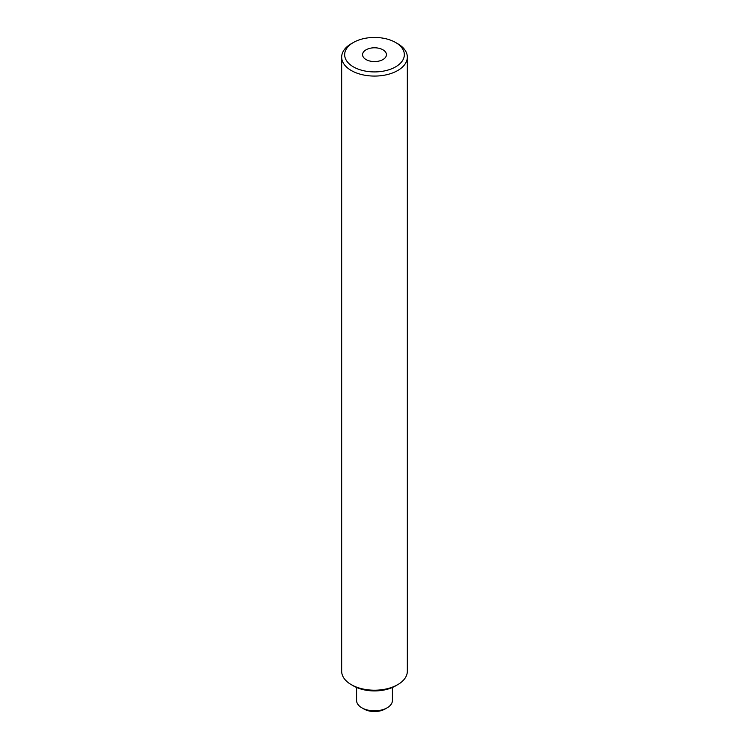 <?xml version="1.0" encoding="UTF-8"?>
<svg xmlns="http://www.w3.org/2000/svg" width="749" height="749" viewBox="0 0 749 749"><rect width="100%" height="100%" fill="white"/><g stroke="black" fill="none" stroke-linecap="round" stroke-linejoin="round"><path stroke-width="1.12" d="M356.59 687.479L356.59 700.493A17.91 10.336 0 0 0 361.833 707.805L363.948 709.022A14.924 8.614 180 0 0 385.052 709.022L387.167 707.805A17.91 10.336 0 0 0 392.41 700.493L392.41 687.479M351.281 43.714L353.397 42.496A29.848 17.236 0 0 0 353.397 66.867A29.848 17.236 0 0 0 395.603 66.867A29.848 17.236 0 0 0 395.603 42.496A29.848 17.236 0 0 0 353.397 42.496L351.281 43.714A32.834 18.959 180 0 0 341.666 57.121A32.834 18.959 180 0 0 361.936 74.628A32.834 18.959 180 0 0 397.719 70.518A32.834 18.959 180 0 0 407.334 57.121A32.834 18.959 180 0 0 397.719 43.714L395.603 42.496M341.666 57.121L341.666 671.254A32.834 18.959 0 0 0 351.281 684.652L353.397 685.878A29.848 17.236 180 0 0 395.603 685.878L397.719 684.652A32.834 18.959 0 0 0 407.334 671.254L407.334 57.121M366.055 49.809A11.937 6.891 0 0 0 362.563 54.686A11.937 6.891 0 0 0 369.931 61.053A11.937 6.891 0 0 0 382.945 59.555A11.937 6.891 0 0 0 386.437 54.686A11.937 6.891 0 0 0 379.069 48.311A11.937 6.891 0 0 0 366.055 49.809M351.281 684.652A32.834 18.959 0 0 0 397.719 684.652L395.603 685.878M361.833 707.805A17.91 10.336 0 0 0 387.167 707.805L385.052 709.022"/></g></svg>
